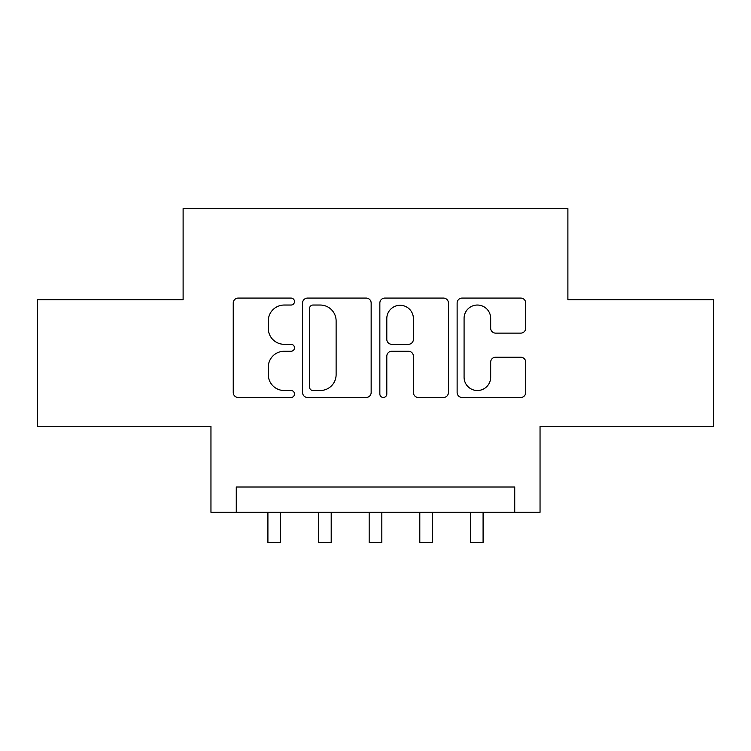 <?xml version="1.0" encoding="UTF-8"?>
<svg xmlns="http://www.w3.org/2000/svg" width="751" height="751" viewBox="0 0 751 751"><rect width="100%" height="100%" fill="white"/><g stroke="black" fill="none" stroke-linecap="round" stroke-linejoin="round"><path stroke-width="1.13" d="M294.495 301.564A3.483 3.483 0 0 0 291.012 298.081L238.217 298.081A4.966 4.966 0 0 0 233.242 303.057L233.242 392.51A4.966 4.966 0 0 0 238.217 397.476L291.012 397.476A3.483 3.483 0 0 0 294.495 393.993A3.483 3.483 0 0 0 291.012 390.52L284.188 390.52A15.902 15.902 0 0 1 268.285 374.618L268.285 367.164A15.902 15.902 0 0 1 284.188 351.261L291.012 351.261A3.483 3.483 0 0 0 294.495 347.779A3.483 3.483 0 0 0 291.012 344.305L284.188 344.305A15.902 15.902 0 0 1 268.285 328.403L268.285 320.949A15.902 15.902 0 0 1 284.188 305.037L291.012 305.037A3.483 3.483 0 0 0 294.495 301.564M520.734 333.125A4.966 4.966 0 0 0 525.709 328.149L525.709 303.057A4.966 4.966 0 0 0 520.734 298.081L462.1 298.081A4.966 4.966 0 0 0 457.124 303.057L457.124 392.51A4.966 4.966 0 0 0 462.1 397.476L520.734 397.476A4.966 4.966 0 0 0 525.709 392.51L525.709 362.189A4.966 4.966 0 0 0 520.734 357.223L495.641 357.223A4.966 4.966 0 0 0 490.666 362.189L490.666 377.227A13.293 13.293 0 0 1 477.373 390.52A13.293 13.293 0 0 1 464.08 377.227L464.08 318.34A13.293 13.293 0 0 1 477.373 305.037A13.293 13.293 0 0 1 490.666 318.34L490.666 328.149A4.966 4.966 0 0 0 495.641 333.125L520.734 333.125M514.726 512.323L540.044 512.323L540.044 426.258L713.45 426.258L713.45 299.687L567.887 299.687L567.887 208.553L183.113 208.553L183.113 299.687L37.55 299.687L37.55 426.258L210.956 426.258L210.956 512.323L514.726 512.323L514.726 487.014L236.274 487.014L236.274 512.323M371.154 303.057A4.966 4.966 0 0 0 366.178 298.081L307.544 298.081A4.966 4.966 0 0 0 302.569 303.057L302.569 392.51A4.966 4.966 0 0 0 307.544 397.476L366.178 397.476A4.966 4.966 0 0 0 371.154 392.51L371.154 303.057M384.822 298.081L443.456 298.081A4.966 4.966 0 0 1 448.431 303.057L448.431 392.51A4.966 4.966 0 0 1 443.456 397.476L418.363 397.476A4.966 4.966 0 0 1 413.397 392.51L413.397 356.227A4.966 4.966 0 0 0 408.422 351.261L391.778 351.261A4.966 4.966 0 0 0 386.803 356.227L386.803 393.993A3.483 3.483 0 0 1 383.329 397.476A3.483 3.483 0 0 1 379.846 393.993L379.846 303.057A4.966 4.966 0 0 1 384.822 298.081M313.007 305.037A3.483 3.483 0 0 0 309.525 308.52L309.525 387.037A3.483 3.483 0 0 0 313.007 390.52L320.217 390.52A15.902 15.902 0 0 0 336.119 374.618L336.119 320.949A15.902 15.902 0 0 0 320.217 305.037L313.007 305.037M413.397 318.584A13.293 13.293 0 0 0 400.095 305.291A13.293 13.293 0 0 0 386.803 318.584L386.803 339.33A4.966 4.966 0 0 0 391.778 344.305L408.422 344.305A4.966 4.966 0 0 0 413.397 339.33L413.397 318.584M267.91 512.323L267.91 542.447L280.574 542.447L280.574 512.323M318.546 512.323L318.546 542.447L331.2 542.447L331.2 512.323M369.173 512.323L369.173 542.447L381.827 542.447L381.827 512.323M419.8 512.323L419.8 542.447L432.454 542.447L432.454 512.323M470.426 512.323L470.426 542.447L483.09 542.447L483.09 512.323"/></g></svg>
